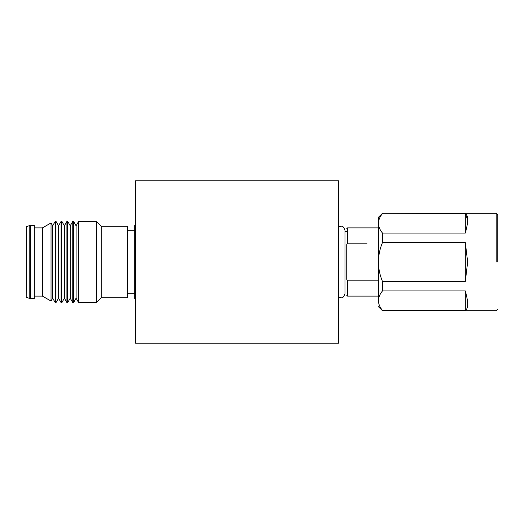 <?xml version="1.0" encoding="UTF-8"?>
<svg xmlns="http://www.w3.org/2000/svg" width="524" height="524" viewBox="0 0 524 524"><rect width="100%" height="100%" fill="white"/><g stroke="black" fill="none" stroke-linecap="round" stroke-linejoin="round"><path stroke-width="0.79" d="M135.572 180.78L135.572 343.22L338.615 343.22L338.615 180.78L135.572 180.78M497.8 262L497.8 214.892L497.8 262M467.657 219.798L465.312 213.576C468.436 215.377 468.436 221.875 465.312 233.056L382.474 233.056L382.474 242.527L465.312 242.527L467.657 262L465.312 281.473L382.474 281.473L382.474 290.944L465.312 290.944C468.436 302.125 468.436 308.623 465.312 310.424L382.474 310.424C379.848 307.267 378.492 304.018 378.413 300.684C378.413 308.636 378.413 308.636 378.413 300.684C378.485 297.363 379.841 294.115 382.474 290.944M382.474 233.056C379.848 229.892 378.492 226.65 378.413 223.316L378.413 217.329L382.474 213.268L465.312 213.576L465.312 233.056M465.312 281.473L465.312 242.527M382.474 281.473C379.848 275.159 378.492 268.668 378.413 262C378.485 255.352 379.841 248.861 382.474 242.527M382.474 213.576C379.841 216.746 378.485 219.995 378.413 223.316L378.413 300.684M465.312 290.944L465.312 310.424M378.413 222.202L378.413 248.834M378.413 280.857L347.55 280.857L346.737 279.344C346.737 300.337 346.737 300.337 346.737 279.344L346.737 272.932C346.737 298.49 346.737 298.49 346.737 272.932L346.737 251.068C346.737 225.51 346.737 225.51 346.737 251.068L346.737 244.656C346.737 223.663 346.737 223.663 346.737 244.656L347.55 243.143L367.042 243.143M135.572 225.451L134.76 225.451L134.76 298.549L135.572 298.549M26.2 229.309L26.2 296.925L26.2 229.309M34.322 255.031L34.322 298.549L30.595 298.549L30.595 225.451L34.322 225.451L34.322 255.031M34.322 227.888L42.444 227.888L42.444 296.112L51.038 301.071L51.038 222.929L52.688 225.792L52.688 298.208L51.038 301.071M52.688 225.792L55.23 221.39L55.23 302.61L55.996 302.61L55.996 221.39L58.537 225.792L58.537 298.208L55.996 302.61M58.537 225.792L61.079 221.39L61.079 302.61L61.845 302.61L61.845 221.39L64.386 225.792L64.386 298.208L61.845 302.61M64.386 225.792L66.921 221.39L66.921 302.61L67.694 302.61L67.694 221.39L70.236 225.792L70.236 298.208L67.694 302.61M70.236 225.792L72.77 221.39L72.77 302.61L73.543 302.61L73.543 221.39L76.078 225.792L76.078 298.208L73.543 302.61M76.078 225.792L78.62 221.39L78.62 302.61L96.37 302.61L96.37 221.39L101.243 226.263L101.243 297.737L96.37 302.61M101.243 226.263L127.45 226.263L127.45 297.737L101.243 297.737M496.176 262L496.176 213.268L496.176 262M347.55 280.857L347.55 296.112L347.55 280.857M347.55 243.143L347.55 227.888L347.55 243.143M26.469 297.305L29.206 298.3L29.206 225.7L26.469 226.696L26.2 296.925M338.615 226.99L340.934 226.263C342.545 225.746 343.901 227.095 344.995 230.324L344.995 293.676C343.901 296.905 342.545 298.254 340.934 297.737L338.615 297.01M382.474 213.268L496.176 213.268L497.8 214.892M378.413 306.671L382.474 310.732L496.176 310.732L497.8 309.108M346.737 231.543L344.995 231.543M378.413 296.112L347.55 296.112L346.737 295.3M378.413 227.888L347.55 227.888L346.737 228.7M29.206 298.3L30.595 298.549M34.322 296.112L42.444 296.112M52.688 298.208L55.23 302.61M58.537 298.208L61.079 302.61M64.386 298.208L66.921 302.61M70.236 298.208L72.77 302.61M76.078 298.208L78.62 302.61M127.45 293.676L134.76 293.676M127.45 230.324L134.76 230.324M78.62 221.39L96.37 221.39M72.77 221.39L73.543 221.39M66.921 221.39L67.694 221.39M61.079 221.39L61.845 221.39M55.23 221.39L55.996 221.39M42.444 227.888L51.038 222.929M29.206 225.7L30.595 225.451M26.469 226.696L26.2 227.075"/></g></svg>
